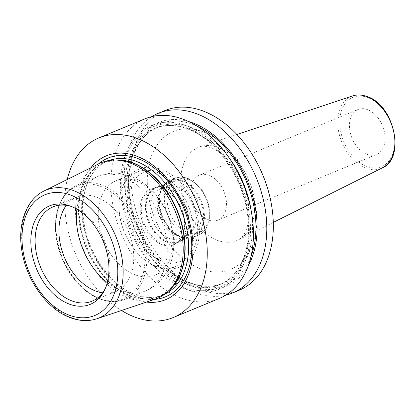 <?xml version="1.0" encoding="UTF-8"?>
<svg xmlns="http://www.w3.org/2000/svg" width="416" height="416" viewBox="0 0 416 416"><rect width="100%" height="100%" fill="white"/><g stroke="black" fill="none" stroke-linecap="round" stroke-linejoin="round"><path stroke-width="0.31" stroke-dasharray="2.08 1.56" d="M155.303 299.114A73.403 49.707 67.5 0 1 126.802 297.279A73.403 49.707 67.5 0 1 77.542 230.365A73.403 49.707 67.5 0 1 99.2 163.618M71.666 206.601A51.028 34.554 67.5 0 1 72.966 207.054A51.028 34.554 67.5 0 1 74.324 207.589A51.028 34.554 -112.5 0 1 106.044 286.941L104.874 289.484M105.446 288.179A51.028 34.554 -112.5 0 0 106.044 286.941M102.554 292.843A51.028 34.554 -112.5 0 0 115.861 291.314A51.028 34.554 -112.5 0 0 132.595 245.388A51.028 34.554 -112.5 0 0 98.124 197.735A51.028 34.554 67.5 0 0 76.814 197.023A51.028 34.554 67.5 0 0 66.326 205.343M116.126 180.742A51.028 34.554 67.5 0 0 99.393 226.673A51.028 34.554 67.5 0 0 133.864 274.321A51.028 34.554 -112.5 0 0 155.168 275.038A51.028 34.554 -112.5 0 0 171.902 229.107A51.028 34.554 -112.5 0 0 137.431 181.459A51.028 34.554 67.5 0 0 116.126 180.742L136.942 172.125A51.028 34.554 67.5 0 1 158.246 172.843A51.028 34.554 -112.5 0 1 192.717 220.49A51.028 34.554 -112.5 0 1 175.984 266.422A51.028 34.554 -112.5 0 1 154.679 265.704A51.028 34.554 67.5 0 1 120.208 218.057A51.028 34.554 67.5 0 1 136.942 172.125M161.351 244.348A30.269 20.498 67.5 0 1 140.223 208.088A30.269 20.498 67.5 0 1 162.661 188.952A30.269 20.498 67.5 0 1 163.467 189.27A30.269 20.498 67.5 0 1 182.281 236.335A30.269 20.498 67.5 0 1 161.351 244.348M182.572 235.7A29.708 20.119 -112.5 0 1 174.434 243.984A29.708 20.119 -112.5 0 1 162.032 243.568A29.708 20.119 67.5 0 1 141.965 215.826A29.708 20.119 67.5 0 1 151.705 189.088A29.708 20.119 67.5 0 1 163.322 189.197A29.708 20.119 67.5 0 1 164.112 189.504A29.708 20.119 -112.5 0 1 182.572 235.7L182.281 236.335M166.161 241.857A29.708 20.119 -112.5 0 0 178.568 242.273A29.708 20.119 -112.5 0 0 188.755 218.483A29.708 20.119 -112.5 0 0 179.858 197.007A29.708 20.119 -112.5 0 0 168.241 187.798A29.708 20.119 67.5 0 0 155.839 187.382A29.708 20.119 67.5 0 0 146.099 214.115A29.708 20.119 67.5 0 0 166.161 241.857M180.664 198.016A26.536 17.971 -112.5 0 1 188.609 217.199A26.536 17.971 -112.5 0 1 179.509 238.451A26.536 17.971 -112.5 0 1 168.428 238.077A26.536 17.971 67.5 0 1 150.504 213.299A26.536 17.971 67.5 0 1 159.208 189.415A26.536 17.971 67.5 0 1 170.284 189.79A26.536 17.971 -112.5 0 1 180.664 198.016L179.858 197.007M159.245 193.788A26.536 17.971 67.5 0 0 175.739 235.05A26.536 17.971 -112.5 0 0 176.446 235.331A26.536 17.971 -112.5 0 0 186.82 235.425A26.536 17.971 -112.5 0 0 195.52 211.541A26.536 17.971 -112.5 0 0 177.596 186.763A26.536 17.971 67.5 0 0 166.514 186.389A26.536 17.971 67.5 0 0 159.245 193.788L161.283 189.363A30.441 20.613 67.5 0 1 182.333 181.303A30.441 20.613 -112.5 0 1 203.585 217.771A30.441 20.613 -112.5 0 1 181.012 237.021A30.441 20.613 -112.5 0 1 180.206 236.704A30.441 20.613 67.5 0 1 161.283 189.363C163.296 185.037 166.265 182.036 170.18 180.362A30.701 20.79 67.5 0 1 183.004 180.794A30.701 20.79 -112.5 0 1 203.741 209.461A30.701 20.79 -112.5 0 1 193.674 237.094C189.717 238.68 185.5 238.654 181.012 237.021L176.446 235.331M90.865 167.757A77.776 52.666 -112.5 0 0 84.188 239.418A77.776 52.666 -112.5 0 0 133.26 298.522A77.776 52.666 -112.5 0 0 146.484 302.084M121.503 310.487A97.198 65.822 67.5 0 1 67.257 179.473M239.247 290.196A97.198 65.822 -112.5 0 1 198.661 288.834A97.198 65.822 67.5 0 1 133.006 198.073A97.198 65.822 67.5 0 1 164.876 110.588M225.805 295.126A97.198 65.822 67.5 0 1 192.124 291.543A97.198 65.822 67.5 0 1 127.54 205.91A97.198 65.822 67.5 0 1 151.882 116.605M219.352 298.433A97.198 65.822 67.5 0 1 178.771 297.071A97.198 65.822 67.5 0 1 113.11 206.31A97.198 65.822 67.5 0 1 144.981 118.825M248.3 265.652A88.608 60.003 -112.5 0 1 189.051 285.121A88.608 60.003 67.5 0 1 127.166 181.641A88.608 60.003 67.5 0 1 188.63 121.545M182.442 287.856A88.608 60.003 -112.5 0 0 250.448 234.229A88.608 60.003 -112.5 0 0 188.635 126.61A88.608 60.003 67.5 0 0 120.635 180.237A88.608 60.003 67.5 0 0 182.442 287.856M366.413 154.097A24.3 16.453 67.5 0 1 349.996 131.409A24.3 16.453 67.5 0 1 357.968 109.538A24.3 16.453 67.5 0 1 368.113 109.876A24.3 16.453 67.5 0 1 384.524 132.569A24.3 16.453 67.5 0 1 376.558 154.44A24.3 16.453 67.5 0 1 366.413 154.097M217.963 220.106A24.3 16.453 -112.5 0 1 207.818 219.768A24.3 16.453 67.5 0 1 191.402 197.075A24.3 16.453 67.5 0 1 199.373 175.204A24.3 16.453 67.5 0 1 209.518 175.547A24.3 16.453 -112.5 0 1 225.93 198.234A24.3 16.453 -112.5 0 1 217.963 220.106L376.558 154.44M178.74 236.158A29.162 19.744 67.5 0 1 159.042 208.931A29.162 19.744 67.5 0 1 168.6 182.686A29.162 19.744 67.5 0 1 180.778 183.097A29.162 19.744 67.5 0 1 200.476 210.324A29.162 19.744 67.5 0 1 190.913 236.569A29.162 19.744 67.5 0 1 178.74 236.158M168.594 188.141A29.162 19.744 -112.5 0 0 156.416 187.73A29.162 19.744 -112.5 0 0 146.858 213.975A29.162 19.744 -112.5 0 0 166.556 241.207A29.162 19.744 -112.5 0 0 178.729 241.613A29.162 19.744 -112.5 0 0 188.292 215.368A29.162 19.744 -112.5 0 0 168.594 188.141M96.86 318.776A69.207 46.862 -112.5 0 1 69.987 317.049A69.207 46.862 67.5 0 1 23.546 253.958A69.207 46.862 67.5 0 1 43.966 191.032M114.14 160.056A72.431 49.046 -112.5 0 0 104.302 162.474L115.976 159.994A72.498 49.093 -112.5 0 0 78.926 219.18A72.498 49.093 -112.5 0 0 129.137 295.506A72.498 49.093 -112.5 0 0 169.733 289.822L159.718 296.317A72.431 49.046 -112.5 0 0 168.392 291.075M98.119 298.043A60.991 41.304 67.5 0 1 55.572 223.964A60.991 41.304 67.5 0 1 102.383 187.049A60.991 41.304 -112.5 0 1 144.929 261.134A60.991 41.304 -112.5 0 1 98.119 298.043M76.903 209.212A61.963 41.959 67.5 0 1 98.145 176.353C105.092 173.534 112.294 172.583 119.766 173.498L132.501 176.899C148.444 184.153 160.165 196.544 167.669 214.079C171.382 222.903 173.404 231.956 173.737 241.238C174.023 249.647 172.744 257.608 169.9 265.112L165.714 273.525C160.779 281.434 154.06 287.212 145.558 290.857L125.096 299.328C116.844 302.624 107.994 302.344 98.55 298.48C77.62 290.217 59.051 262.72 56.035 235.867C52.874 212.394 61.636 191.173 77.688 184.824A61.963 41.959 67.5 0 0 57.372 240.594A61.963 41.959 67.5 0 0 99.226 298.454A61.963 41.959 -112.5 0 0 125.096 299.328A61.963 41.959 -112.5 0 0 145.418 243.552A61.963 41.959 -112.5 0 0 103.558 185.692A61.963 41.959 67.5 0 0 77.688 184.824L98.145 176.353A61.963 41.959 67.5 0 1 124.015 177.221A61.963 41.959 -112.5 0 1 165.875 235.082A61.963 41.959 -112.5 0 1 145.558 290.857A61.963 41.959 -112.5 0 1 119.683 289.983A61.963 41.959 67.5 0 1 107.302 282.63M160.727 260.588A48.116 32.583 -112.5 0 0 197.657 231.468A48.116 32.583 -112.5 0 0 164.091 173.03A48.116 32.583 67.5 0 0 127.166 202.15A48.116 32.583 67.5 0 0 160.727 260.588M180.856 236.662A30.701 20.79 -112.5 0 0 193.674 237.094L198.609 235.056A30.701 20.79 -112.5 0 0 208.676 207.418A30.701 20.79 -112.5 0 0 187.933 178.75A30.701 20.79 67.5 0 0 175.115 178.318C179.343 176.634 183.841 176.769 188.614 178.724C199.852 184.304 206.82 194.371 209.518 208.926C210.434 215.68 209.664 221.598 207.21 226.673C205.192 230.677 202.327 233.47 198.609 235.056A30.701 20.79 -112.5 0 1 185.786 234.624A30.701 20.79 67.5 0 1 165.048 205.951A30.701 20.79 67.5 0 1 175.115 178.318L170.18 180.362A30.701 20.79 67.5 0 0 160.118 207.995A30.701 20.79 67.5 0 0 180.856 236.662M187.179 232.305A28.761 19.474 -112.5 0 0 209.248 214.9A28.761 19.474 -112.5 0 0 189.186 179.972A28.761 19.474 67.5 0 0 167.118 197.376A28.761 19.474 67.5 0 0 187.179 232.305M109.273 160.462A72.431 49.046 -112.5 0 0 107.76 161.044L104.302 162.474A72.431 49.046 -112.5 0 0 80.553 227.666A72.431 49.046 -112.5 0 0 129.48 295.303A72.431 49.046 -112.5 0 0 159.718 296.317L163.181 294.887A72.431 49.046 -112.5 0 0 164.663 294.232M107.76 161.044A72.431 49.046 -112.5 0 0 84.011 226.236A72.431 49.046 -112.5 0 0 132.938 293.873A72.431 49.046 -112.5 0 0 163.181 294.887C154.19 298.537 144.336 298.189 133.614 293.847C111.727 285.173 91.099 257.572 85.093 228.556C77.974 197.642 88.192 168.475 107.76 161.044M98.374 164.029A75.088 50.846 -112.5 0 0 85.181 233.615A75.088 50.846 -112.5 0 0 134.072 295.781A75.088 50.846 -112.5 0 0 154.43 299.411M197.044 126.147A86.991 58.911 -112.5 0 0 195.187 125.341A86.991 58.911 67.5 0 0 128.424 177.991A86.991 58.911 67.5 0 0 189.108 283.655A86.991 58.911 -112.5 0 0 250.999 256.448M229.393 158.21A84.562 57.262 -112.5 0 0 193.45 128.237A84.562 57.262 67.5 0 0 158.142 127.052L154.84 128.419C165.308 124.166 176.795 124.571 189.301 129.636C217.802 140.764 244 179.629 247.827 217.027C251.872 249.018 239.84 276.796 219.544 284.679A84.562 57.262 -112.5 0 0 247.27 208.567A84.562 57.262 -112.5 0 0 190.148 129.605A84.562 57.262 67.5 0 0 154.84 128.419A84.562 57.262 67.5 0 0 127.114 204.532A84.562 57.262 67.5 0 0 184.236 283.494A84.562 57.262 -112.5 0 0 219.544 284.679L222.846 283.312C212.378 287.565 200.892 287.16 188.386 282.095C159.884 270.967 133.687 232.102 129.86 194.704C125.814 162.713 137.852 134.935 158.142 127.052A84.562 57.262 67.5 0 0 130.416 203.164A84.562 57.262 67.5 0 0 187.538 282.126A84.562 57.262 -112.5 0 0 222.846 283.312A84.562 57.262 -112.5 0 0 251.212 210.902M182.499 286.39A86.991 58.911 -112.5 0 0 249.262 233.74A86.991 58.911 -112.5 0 0 188.578 128.076A86.991 58.911 67.5 0 0 121.815 180.726A86.991 58.911 67.5 0 0 182.499 286.39M204.672 132.444A74.672 50.565 67.5 0 1 256.76 223.142A74.672 50.565 67.5 0 1 199.451 268.341A74.672 50.565 67.5 0 1 147.358 177.642A74.672 50.565 67.5 0 1 204.672 132.444M219.476 148.044A50.409 34.133 67.5 0 1 253.297 193.944A50.409 34.133 67.5 0 1 238.498 239.798A50.409 34.133 67.5 0 1 215.951 239.777A50.409 34.133 67.5 0 1 181.693 191.542A50.409 34.133 67.5 0 1 199.976 146.76A50.409 34.133 67.5 0 1 219.476 148.044M352.612 95.945A38.953 26.38 -112.5 0 0 338.489 130.546A38.953 26.38 -112.5 0 0 364.962 167.82A38.953 26.38 -112.5 0 0 382.382 167.84M368.571 97.869A37.497 25.392 -112.5 0 0 339.794 120.562A37.497 25.392 -112.5 0 0 365.95 166.109A37.497 25.392 -112.5 0 0 394.727 143.411A37.497 25.392 -112.5 0 0 368.571 97.869M72.966 207.054L70.34 206.086M92.061 301.168L115.861 291.314M53.019 206.872L76.814 197.023M155.168 275.038L175.984 266.422M155.558 266.443C163.951 269.901 171.943 270.104 179.53 267.056C188.24 263.136 194.147 255.939 197.257 245.461C205.733 219.19 187.637 179.41 162.656 169.91C154.336 166.483 146.401 166.254 138.861 169.224C132.538 171.917 127.618 176.545 124.098 183.102C119.423 192.197 117.941 202.826 119.657 214.984C122.668 237.193 137.894 259.386 155.558 266.443M163.322 189.197L162.661 188.952M174.434 243.984L178.568 242.273M151.705 189.088L155.839 187.382M188.609 217.199L188.755 218.483M179.509 238.451L186.82 235.425M159.208 189.415L166.514 186.389M236.886 134.472L199.976 146.76C201.464 145.569 205.426 145.995 211.858 148.044C216.185 149.776 220.782 152.942 225.654 157.55L234.66 168.324C242.954 180.783 247.692 194.1 248.867 208.276C249.517 218.592 248.082 226.99 244.566 233.459C242.434 236.933 240.412 239.044 238.498 239.798L273.291 222.399M199.373 175.204L357.968 109.538M156.416 187.73L168.6 182.686M178.729 241.613L190.913 236.569"/><path stroke-width="0.62" d="M99.2 163.618A73.403 49.707 67.5 0 1 113.48 160.077A73.403 49.707 67.5 0 1 131.934 163.701A73.403 49.707 67.5 0 1 179.457 223.48A73.403 49.707 67.5 0 1 167.908 291.528A73.403 49.707 67.5 0 1 155.303 299.114L96.86 318.776A69.207 46.862 -112.5 0 0 121.852 257.26A69.207 46.862 -112.5 0 0 74.828 191.105A69.207 46.862 67.5 0 0 43.966 191.032L99.2 163.618M68.037 303.592A53.274 36.078 67.5 0 1 30.846 239.767A53.274 36.078 67.5 0 1 70.34 206.086A53.274 36.078 67.5 0 1 71.76 206.643A53.274 36.078 67.5 0 1 104.874 289.484A53.274 36.078 67.5 0 1 68.037 303.592M105.446 288.179A51.028 34.554 -112.5 0 1 92.061 301.168A51.028 34.554 -112.5 0 1 70.756 300.456A51.028 34.554 67.5 0 1 36.286 252.803A51.028 34.554 67.5 0 1 53.019 206.872A51.028 34.554 67.5 0 1 71.666 206.601M66.326 205.343A51.028 34.554 67.5 0 0 62.504 252.262A51.028 34.554 67.5 0 0 94.557 290.602A51.028 34.554 -112.5 0 0 102.554 292.843M146.484 302.084A77.776 52.666 -112.5 0 0 192.884 243.069A77.776 52.666 -112.5 0 0 138.7 156.983A77.776 52.666 -112.5 0 0 90.865 167.757M67.257 179.473A97.198 65.822 67.5 0 1 98.795 137.951A97.198 65.822 67.5 0 1 139.376 139.313A97.198 65.822 -112.5 0 1 205.031 230.074A97.198 65.822 -112.5 0 1 173.165 317.559A97.198 65.822 -112.5 0 1 132.579 316.196A97.198 65.822 67.5 0 1 121.503 310.487M151.882 116.605A97.198 65.822 67.5 0 1 158.335 113.298L164.876 110.588A97.198 65.822 67.5 0 1 205.457 111.951A97.198 65.822 -112.5 0 1 271.112 202.712A97.198 65.822 -112.5 0 1 239.247 290.196L232.705 292.906A97.198 65.822 67.5 0 1 225.805 295.126M158.335 113.298A97.198 65.822 67.5 0 1 198.916 114.66A97.198 65.822 67.5 0 1 264.576 205.421A97.198 65.822 67.5 0 1 232.705 292.906M98.795 137.951L144.981 118.825A97.198 65.822 67.5 0 1 185.562 120.188A97.198 65.822 67.5 0 1 251.222 210.948A97.198 65.822 67.5 0 1 219.352 298.433L173.165 317.559M188.63 121.545A88.608 60.003 67.5 0 1 195.244 123.874A88.608 60.003 -112.5 0 1 248.3 265.652M167.908 291.528L169.733 289.822A72.498 49.093 -112.5 0 0 181.137 222.612A72.498 49.093 -112.5 0 0 134.202 163.571A72.498 49.093 -112.5 0 0 115.976 159.994L113.48 160.077M67.616 314.553A65.322 44.236 -112.5 0 0 117.749 275.018A65.322 44.236 -112.5 0 0 72.181 195.681A65.322 44.236 67.5 0 0 22.048 235.212A65.322 44.236 67.5 0 0 67.616 314.553M107.302 282.63A61.963 41.959 67.5 0 1 76.903 209.212M168.392 291.075A72.431 49.046 -112.5 0 0 181.844 223.985A72.431 49.046 -112.5 0 0 134.545 163.493A72.431 49.046 -112.5 0 0 114.14 160.056M164.663 294.232A72.431 49.046 -112.5 0 0 186.701 228.545A72.431 49.046 -112.5 0 0 138.003 162.058A72.431 49.046 -112.5 0 0 109.273 160.462M154.43 299.411A75.088 50.846 -112.5 0 0 191.225 237.177A75.088 50.846 -112.5 0 0 139.324 159.136A75.088 50.846 -112.5 0 0 98.374 164.029M250.999 256.448A86.991 58.911 -112.5 0 0 197.044 126.147M251.212 210.902A84.562 57.262 -112.5 0 0 229.393 158.21M352.612 95.945C357.51 94.364 362.684 94.697 368.139 96.933C394.618 106.179 405.48 158.356 382.382 167.84A38.953 26.38 -112.5 0 0 393.817 132.408A38.953 26.38 -112.5 0 0 367.687 96.933A38.953 26.38 -112.5 0 0 352.612 95.945L236.886 134.472M96.86 318.776C87.932 321.667 78.567 321.09 68.765 317.049C45.51 307.814 25.132 277.836 21.512 248.253C17.898 222.888 26.666 199.352 43.966 191.032M382.382 167.84L273.291 222.399"/></g></svg>
